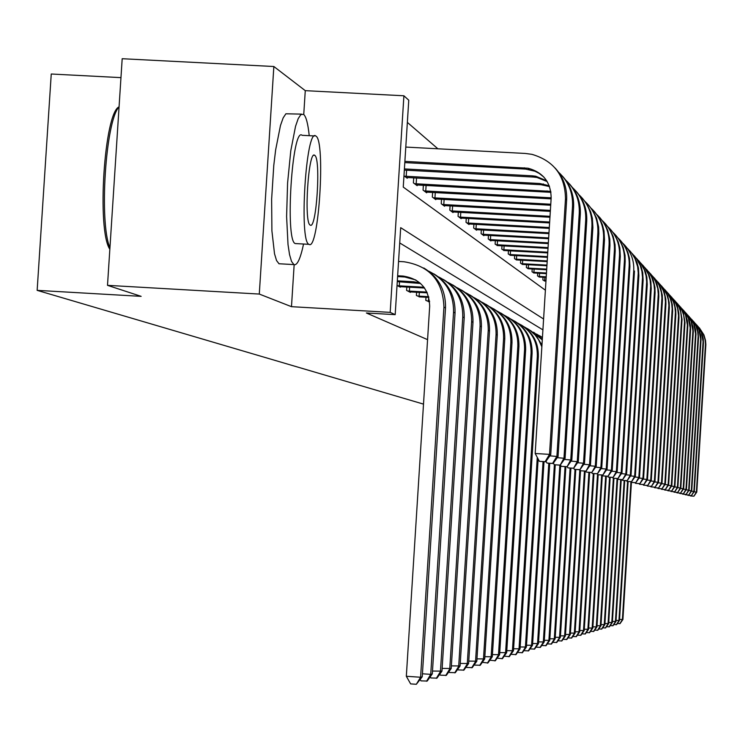<?xml version="1.0" encoding="UTF-8"?>
<svg xmlns="http://www.w3.org/2000/svg" width="743" height="743" viewBox="0 0 743 743"><rect width="100%" height="100%" fill="white"/><g stroke="black" fill="none" stroke-linecap="round" stroke-linejoin="round"><path stroke-width="1.11" d="M120.96 77.634L51.248 74.012L37.15 290.355L423.51 404.118M37.15 290.355L141.142 296.355L107.503 285.34L122.186 58.716L273.851 66.508L259.288 294.061L291.479 306.673L390.186 312.366L403.904 95.782L408.761 100.212L403.254 187.087L545.39 290.197M303.748 114.487L305.271 90.655L273.851 66.508M305.271 90.655L403.904 95.782M437.887 148.786L407.359 122.391M107.503 285.34L259.288 294.061M403.969 175.803L407.257 178.264L407.313 177.493M413.721 177.828L413.396 182.871L417.157 185.685L417.204 184.951M423.361 185.267L423.055 190.106L426.658 192.808L426.705 192.103M432.612 192.4L432.324 197.053L435.788 199.653L435.835 198.975M441.518 199.263L441.231 203.731L444.574 206.229L444.611 205.579M450.082 205.857L449.812 210.158L453.016 212.563L453.063 211.941M458.329 212.21L458.059 216.343L461.162 218.665L461.199 218.061M466.27 218.321L466.019 222.306L469 224.544L469.037 223.959M473.923 224.21L473.681 228.055L476.56 230.209L476.597 229.652M481.315 229.893L481.083 233.599L483.86 235.68L483.888 235.141M488.448 235.373L488.225 238.949L490.9 240.964L490.937 240.444M495.34 240.667L495.117 244.122L497.736 245.561M501.989 245.775L501.785 249.119L504.321 250.512M508.435 250.725L508.231 253.948L510.682 255.295M514.667 255.499L514.472 258.62L516.84 259.929M520.694 260.124L520.509 263.152L522.803 264.415M526.536 264.61L526.35 267.536L528.579 268.762M532.202 268.947L532.025 271.78L534.18 272.969M537.691 273.155L537.514 275.904L539.613 277.055M543.012 277.232L542.845 279.897L544.879 281.012M543.588 319.007L400.691 227.664L395.183 314.651L366.383 312.989L427.578 339.644M542.91 329.864L399.725 242.952M397.031 285.461L400.366 287.188L400.403 286.668M406.811 287.021L406.597 290.411L410.415 292.389L410.442 291.897M416.6 292.231L416.386 295.491L420.083 296.912M425.999 297.237L425.795 300.358L429.352 301.723M395.183 314.651L390.186 312.366M291.479 306.673L294.154 264.731M397.589 276.582L404.74 276.99L415.857 279.981M397.644 275.755L403.022 276.052C420.166 278.764 429.045 288.851 429.677 306.311L406.328 676.279L420.594 677.245L443.933 307.138C442.977 280.928 429.64 265.799 403.932 261.75L398.554 261.443M416.34 684.284L420.594 677.245L422.247 676.771L416.34 684.284L410.638 683.894L406.328 676.279M422.247 676.771L445.503 307.955C445.865 290.392 438.611 277.055 423.742 267.963M404.889 161.37L527.939 168.206C543.133 172.283 550.869 182.211 551.157 198.009L535.183 453.499L549.523 454.372L565.488 198.79C565.163 175.673 553.972 160.85 531.904 154.33L525.227 153.448L405.789 147.077M404.805 162.596L525.617 169.088L534.979 171.215L539.232 173.425L543.932 177.15M545.121 461.682L539.39 461.329L545.603 461.793L545.121 461.682L549.523 454.372L550.73 454.679L566.64 199.997C567.178 187.747 563.352 177.103 555.16 168.085M550.73 454.679L545.603 461.793M539.39 461.329L535.183 453.499M109.843 249.267C96.655 230.154 104.271 112.797 119.066 106.843M119.066 106.899C105.59 120.477 98.958 222.668 109.936 247.781M309.227 135.681C307.964 123.505 306.07 116.391 303.543 114.329L300.85 114.58L298.184 118.666L295.538 126.319L290.792 150.718L287.587 182.982L286.603 216.547L288.015 244.549L289.547 254.626L291.516 261.406L293.949 264.647C297.2 265.678 300.404 258.796 303.562 244.02M301.528 114.125L285.888 113.79L283.167 117.877L280.464 125.521L275.644 149.91L273.777 165.438L271.632 199.217L271.901 230.794L274.52 253.781L276.554 260.561L279.043 263.802M296.336 243.648L295.231 243.555C284.875 240.862 292.166 126.189 302.113 135.3L314.558 135.96M315.914 136.08L315.831 136.025C306.116 126.923 298.825 241.642 308.958 244.326L309.014 244.354C318.701 251.701 325.787 140.566 315.914 136.08M310.24 225.101C316.49 230.126 321.097 157.962 314.688 155.324L314.651 155.296C308.391 149.575 303.711 223.225 310.221 225.083L310.24 225.101M397.273 281.625L420.584 283.501M397.319 280.835L413.507 281.755L419.879 282.869M422.433 673.79L430.726 674.347L432.315 673.892L427.197 681.052L420.975 680.867L420.241 679.566M426.556 681.238L430.726 674.347L453.546 312.171C453.759 293.234 445.456 279.563 428.655 271.149M432.315 673.892L455.05 312.961C455.413 295.779 448.317 282.73 433.773 273.823M399.297 286.631L424.55 288.033M399.52 281.755L399.27 285.832L423.965 287.244M399.27 285.832L397.477 285.684M432.491 671.04L441.964 671.143L436.958 678.145L430.884 677.96L430.234 676.808M436.345 678.322L440.441 671.57L462.768 317.001C462.973 298.5 454.874 285.126 438.481 276.879M441.964 671.143L464.208 317.753C464.561 300.934 457.614 288.163 443.376 279.442M404.406 168.921L532.239 175.812L535.768 176.23L546.718 180.818M404.331 170.101L533.474 177.066L536.994 177.484L547.182 181.561M552.588 463.409L546.978 463.065L553.061 463.521L552.588 463.409L556.906 456.267L572.519 206.173C573.039 192.716 568.414 181.413 558.634 172.283M549.894 455.84L558.058 456.564L573.615 207.325C574.153 195.344 570.41 184.933 562.395 176.1M558.058 456.564L553.061 463.521M546.978 463.065L546.003 461.245M406.588 170.231L406.198 176.286L539.808 183.512L549.235 185.741M406.198 176.286L404.406 176.128M406.207 177.475L540.997 184.71L549.551 186.586M559.748 465.072L554.25 464.737L560.194 465.174L563.983 458.078L579.252 213.241C579.772 200.099 575.258 189.056 565.729 180.112M557.269 457.669L565.089 458.357L580.311 214.346C580.831 202.616 577.172 192.428 569.333 183.781M565.089 458.357L560.194 465.174M554.25 464.737L553.368 463.084M409.384 291.86L427.271 292.844M409.634 287.188L409.393 291.089L426.919 292.092M409.393 291.089L407.638 290.95M442.131 668.403L451.215 668.496L446.32 675.359L440.385 675.173L439.81 674.152M445.735 675.536L449.756 668.914L471.601 321.626C471.814 303.553 463.911 290.467 447.899 282.368M451.215 668.496L472.985 322.351C473.328 305.884 466.53 293.383 452.589 284.829M419.071 296.875L428.85 297.395M419.34 292.389L419.108 296.141L428.655 296.68M419.108 296.141L417.39 296.002M451.373 665.877L460.093 665.96L455.31 672.684L449.496 672.499L448.995 671.607M454.744 672.852L458.691 666.36L480.08 326.075C480.294 308.401 472.576 295.584 456.926 287.625M460.093 665.96L481.408 326.762C481.752 310.639 475.093 298.38 461.44 290.002M428.367 301.695L429.603 301.732M428.665 297.386L428.442 300.989L429.528 301.045M428.442 300.989L426.751 300.859M460.251 663.443L468.619 663.527L463.938 670.112L458.255 669.926L457.818 669.155M463.4 670.27L467.273 663.917L488.235 330.338C488.439 313.054 480.897 300.497 465.601 292.686M468.619 663.527L489.507 331.006C489.841 315.199 483.312 303.19 469.929 294.971M416.544 177.976L416.173 183.781L550.804 191.35M416.173 183.781L414.427 183.632M416.145 184.923L550.953 192.335M566.612 466.66L561.225 466.335L567.039 466.762L570.763 459.815L585.716 220.012C586.218 207.186 581.825 196.384 572.528 187.626M564.327 459.415L571.822 460.084L586.729 221.07C587.239 209.591 583.654 199.616 575.983 191.146M571.822 460.084L567.039 466.762M561.225 466.335L560.436 464.849M426.101 185.416L425.748 190.988L551.167 197.814M425.748 190.988L424.03 190.84M425.693 192.084L551.102 198.855M573.197 468.192L567.921 467.867L573.605 468.285L577.274 461.477L591.911 226.513C592.403 213.975 588.122 203.415 579.048 194.842M571.098 461.106L578.286 461.747L592.886 227.534L592.394 218.396L590.648 211.764L586.589 203.601L582.363 198.223M578.286 461.747L573.605 468.285M567.921 467.867L567.206 466.53M435.287 192.548L434.952 197.898L550.767 204.223M434.952 197.898L433.262 197.759M434.859 198.948L550.712 205.235M579.521 469.66L574.348 469.344L579.911 469.752L583.524 463.084L597.864 232.763C598.347 220.504 594.168 210.167 585.317 201.762M577.59 462.722L584.5 463.335L598.802 233.739L598.635 227.005L596.61 218.284L592.635 210.278L588.493 205.012M584.5 463.335L579.911 469.752M574.348 469.344L573.707 468.146M444.119 199.403L443.794 204.548L550.387 210.39M443.794 204.548L442.141 204.409M443.673 205.56L550.322 211.356M585.595 471.071L580.524 470.756L585.976 471.155L589.533 464.626L603.585 238.763C604.059 226.773 599.972 216.65 591.335 208.411M583.831 464.273L590.471 464.867L604.486 239.701L604.013 230.924L602.341 224.553L599.592 218.581L594.391 211.541M590.471 464.867L585.976 471.155M565.516 634.448L570.336 634.485L580.534 470.756L579.958 469.687M452.608 205.997L452.301 210.947L550.015 216.315M452.301 210.947L450.685 210.817M452.153 211.922L549.959 217.244M591.447 472.427L586.468 472.121L591.809 472.511L595.31 466.102L609.093 244.54C609.557 232.8 605.564 222.891 597.121 214.811M589.821 465.768L596.211 466.335L609.957 245.441L609.799 238.977L607.858 230.59L605.155 224.73L600.056 217.82M596.211 466.335L591.809 472.511M586.468 472.121L585.958 471.155M460.79 212.349L460.493 217.114L549.653 222.018M460.493 217.114L458.905 216.975M460.326 218.043L549.597 222.919M597.075 473.728L592.19 473.43L597.428 473.811L600.873 467.523L614.396 250.094C614.851 238.605 610.95 228.89 602.684 220.959M595.598 467.198L601.746 467.746L615.223 250.967L615.065 244.623L613.161 236.395L609.418 228.844L605.517 223.866M601.746 467.746L597.428 473.811M592.19 473.43L591.697 472.502M468.675 218.451L468.387 223.049L549.309 227.516M468.387 223.049L466.827 222.919M468.192 223.94L549.263 228.38M602.499 474.991L597.706 474.693L602.842 475.065L606.232 468.898L619.495 255.453C619.95 244.196 616.133 234.677 608.053 226.894M601.143 468.592L607.068 469.112L620.303 256.289L619.857 248.004L618.278 241.995L614.6 234.574L610.774 229.689M607.068 469.112L602.842 475.065M597.706 474.693L597.233 473.802M476.272 224.34L475.994 228.77L548.984 232.81M475.994 228.77L474.471 228.64M475.789 229.633L548.928 233.636M607.728 476.198L603.019 475.91L608.053 476.272L611.396 470.226L624.417 260.617C624.863 249.583 621.129 240.249 613.216 232.605M606.492 469.92L612.204 470.43L625.197 261.425L625.039 255.313L623.21 247.382L619.597 240.1L615.845 235.308M612.204 470.43L608.053 476.272M603.019 475.91L602.564 475.046M483.6 230.024L483.331 234.286L548.659 237.918M483.331 234.286L481.835 234.166M483.108 235.122L548.613 238.717M612.771 477.368L608.145 477.08L613.086 477.443L616.374 471.499L629.172 265.595C629.6 254.784 625.95 245.617 618.204 238.113M611.656 471.211L617.164 471.703L629.915 266.375L629.488 258.388L627.965 252.592L625.457 247.14L620.73 240.723M617.164 471.703L613.086 477.443M608.145 477.08L607.709 476.254M490.677 235.503L490.426 239.617L548.353 242.84M490.426 239.617L488.95 239.497M490.176 240.416L548.306 243.611M617.637 478.501L613.096 478.223L617.944 478.566L621.185 472.734L633.751 270.406C634.178 259.799 630.593 250.809 623.015 243.435M616.625 472.455L621.947 472.929L634.466 271.158L633.751 270.406M621.947 472.929L617.944 478.566M613.096 478.223L612.669 477.415M497.522 240.788L497.271 244.763L548.055 247.595M497.271 244.763L495.822 244.651M497.011 245.543L548.009 248.348M622.337 479.588L617.87 479.309L622.634 479.662L625.829 473.923L638.237 272.941L637.643 266.663L635.042 258.685L631.829 253.279L627.659 248.571M621.427 473.653L626.563 474.108L638.869 275.774L638.46 268.065L636.992 262.465L633.575 255.555L630.018 251.004M626.563 474.108L622.634 479.662M617.87 479.309L617.461 478.538M504.125 245.896L503.884 249.741L547.767 252.193M503.884 249.741L502.463 249.629M503.615 250.493L547.721 252.917M626.888 480.647L622.495 480.368L627.166 480.712L630.324 475.074L642.519 277.464L641.933 271.306L640.206 265.362L636.231 258.155L632.144 253.53M626.07 474.814L631.03 475.251L643.122 280.241L642.723 272.662L641.274 267.155L638.906 261.982L634.42 255.889M631.03 475.251L627.166 480.712M622.495 480.368L622.095 479.625M510.525 250.837L510.283 254.561L547.489 256.641M510.283 254.561L508.89 254.44M510.004 255.276L547.452 257.338M631.281 481.659L626.953 481.399L631.55 481.724L634.661 476.179L646.651 281.838L646.076 275.792L644.385 269.96L640.494 262.873L636.482 258.332M630.547 475.929L635.349 476.356L647.237 284.55L646.837 277.102L645.426 271.687L642.119 265.01L638.683 260.607M635.349 476.356L631.55 481.724M626.953 481.399L626.572 480.675M516.701 255.62L516.478 259.214L547.22 260.942M516.478 259.214L515.103 259.103M516.181 259.911L547.182 261.61M635.525 482.644L631.281 482.383L635.794 482.709L638.859 477.257L650.654 286.074L650.088 280.13L648.435 274.399L644.618 267.443L640.68 262.976M634.884 477.015L639.519 477.433L651.221 288.73L650.831 281.402L649.428 276.071L646.187 269.505L642.806 265.177M639.519 477.433L635.794 482.709M631.281 482.383L630.909 481.687M522.691 260.236L522.478 263.719L546.959 265.102M522.478 263.719L521.122 263.616M522.162 264.397L546.922 265.753M639.639 483.6L635.46 483.34L639.899 483.665L642.927 478.297L654.527 290.179L653.979 284.337L651.574 276.907L648.602 271.864L644.738 267.461M639.073 478.065L643.568 478.464L655.075 292.77L654.945 287.355L653.32 280.325L651.063 275.402L646.8 269.598M643.568 478.464L639.899 483.665M635.46 483.34L635.107 482.671M528.496 264.722L528.282 268.093L546.709 269.124M528.282 268.093L526.954 267.982M527.967 268.743L546.672 269.765M643.633 484.529L639.509 484.269L643.884 484.585L646.865 479.309L658.279 294.144L657.741 288.405L655.382 281.105L652.465 276.136L648.676 271.808M643.132 479.077L647.487 479.467L658.809 296.689L658.679 291.358L657.081 284.439L654.862 279.6L650.664 273.879M647.487 479.467L643.884 484.585M639.509 484.269L639.166 483.619M534.115 269.059L533.911 272.319L546.467 273.034M533.911 272.319L532.601 272.217M533.576 272.95L546.43 273.647M647.497 485.42L643.438 485.17L647.738 485.476L650.682 480.284L661.911 297.989L661.381 292.343L659.069 285.163L656.199 280.287L652.484 276.024M647.069 480.062L651.277 480.442L662.431 300.488L662.301 295.231L660.722 288.423L658.539 283.659L654.407 278.031M651.277 480.442L647.738 485.476M643.438 485.17L643.104 484.538M539.567 273.257L539.372 276.424L546.226 276.814M539.372 276.424L538.081 276.322M539.028 277.037L546.189 277.408M651.24 486.293L647.246 486.043L651.472 486.349L654.379 481.232L665.44 301.723L664.92 296.169L663.378 290.819L660.871 285.841L656.171 280.111M650.877 481.018L654.964 481.38L665.932 304.166L665.802 298.992L664.261 292.287L661.214 286.129L658.047 282.061M654.964 481.38L651.472 486.349M647.246 486.043L646.921 485.43M544.851 277.334L544.665 280.408L546.003 280.483M544.665 280.408L543.393 280.306M544.313 280.993L545.966 281.058M654.871 487.129L650.933 486.888L655.094 487.185L657.964 482.151L668.858 305.336L668.347 299.875L666.833 294.609L663.35 288.2L659.756 284.067M654.564 481.947L658.53 482.3L669.341 307.732L669.211 302.642L667.688 296.039L664.688 289.965L661.567 285.962M658.53 482.3L655.094 487.185M650.933 486.888L650.617 486.293M468.768 661.103L476.82 661.186L472.242 667.641L466.669 667.455L466.298 666.796M471.712 667.799L475.529 661.558L496.064 334.443C496.268 317.521 488.894 305.224 473.941 297.544M476.82 661.186L497.29 335.084C497.615 319.592 491.216 307.806 478.102 299.745M476.969 658.855L484.705 658.939L480.219 665.264L474.768 665.087L474.452 664.521M479.718 665.412L483.461 659.292L503.596 338.39C503.8 321.821 496.584 309.766 481.956 302.215M484.705 658.939L504.776 339.003C505.091 323.809 498.822 312.255 485.959 304.342M484.845 656.691L492.303 656.766L487.9 662.979L482.3 662.329M487.417 663.118L491.104 657.109L510.85 342.189C511.054 325.963 503.995 314.14 489.674 306.72M492.303 656.766L511.992 342.783C512.298 327.877 506.141 316.537 493.519 308.763M492.442 654.611L499.621 654.676L495.312 660.768L489.86 660.211M494.838 660.908L498.469 655.01L517.843 345.848C518.038 329.948 511.128 318.348 497.104 311.057M499.621 654.676L518.939 346.424C519.236 331.787 513.199 320.66 500.81 313.026M499.751 652.595L506.68 652.66L502.444 658.642L497.151 658.177M501.999 658.781L505.565 652.986L524.577 349.377C524.772 333.793 518.001 322.406 504.265 315.227M506.68 652.66L525.635 349.934C525.933 335.567 520.007 324.635 507.84 317.131M506.8 650.654L513.478 650.719L509.336 656.598L504.172 656.199M508.899 656.728L512.41 651.026L531.078 352.786C531.273 337.498 524.642 326.316 511.175 319.258M513.478 650.719L532.099 353.315C532.387 339.207 526.564 328.471 514.62 321.097M513.608 648.778L520.054 648.843L515.986 654.62L510.952 654.295M515.558 654.741L519.013 649.141L537.347 356.064C537.542 341.074 531.041 330.096 517.843 323.149M520.054 648.843L538.331 356.584C538.629 342.727 532.898 332.177 521.168 324.923M520.174 646.967L526.397 647.032L522.403 652.707L517.509 652.456M521.995 652.828L525.394 647.32L537.273 457.391M526.397 647.032L538.155 459.035M541.963 345.04L536.112 335.604L532.712 332.251L527.493 328.629M541.851 346.823L538.601 339.737L535.136 335.028L529.332 329.827L524.279 326.901M526.518 645.221L532.536 645.277L528.607 650.859L523.834 650.673M528.217 650.97L531.57 645.556L543.059 461.635M532.536 645.277L544.006 461.691M542.316 339.337L533.604 332.195M542.288 339.885L530.502 330.533M532.647 643.531L538.471 643.587L534.607 649.066L529.982 648.899M534.236 649.187L537.533 643.856L548.808 463.26M538.471 643.587L549.727 463.316M542.334 337.433L539.511 335.66M542.427 337.647L536.511 334.044M538.573 641.896L544.21 641.952L540.421 647.339L535.944 647.181M540.05 647.45L543.3 642.203L554.38 464.765M544.21 641.952L555.262 464.877M544.313 640.308L549.764 640.364L546.04 645.667L541.703 645.509M545.687 645.769L548.891 640.615L559.841 465.155M549.764 640.364L560.686 465.322M549.866 638.776L555.151 638.822L551.482 644.042L547.285 643.893M551.139 644.144L554.297 639.064L565.051 466.641M555.151 638.822L565.887 466.697M555.244 637.29L560.371 637.336L556.767 642.472L552.69 642.323M556.433 642.574L559.544 637.568L570.113 468.071M560.371 637.336L570.921 468.118M560.463 635.841L565.423 635.887L561.884 640.949L557.928 640.81M561.559 641.051L564.624 636.119L575.017 469.446M565.423 635.887L575.797 469.492M570.336 634.485L566.844 639.472L563.018 639.333M566.528 639.565L569.556 634.708L579.837 469.743M570.42 633.082L575.091 633.129L571.664 638.042L567.94 637.903M571.358 638.126L574.339 633.342L584.453 471.062M575.091 633.129L585.187 471.108M575.184 631.764L579.716 631.81L576.336 636.649L572.723 636.519M576.039 636.732L578.983 632.014L588.93 472.334M579.716 631.81L589.645 472.372M579.8 630.491L584.212 630.528L580.877 635.293L577.367 635.163M580.589 635.376L583.496 630.733L593.276 473.56M584.212 630.528L593.973 473.597M584.286 629.237L588.577 629.284L585.298 633.983L581.88 633.853M585.01 634.067L587.88 629.479L597.53 474.368M588.577 629.284L598.189 474.777M658.391 487.947L654.518 487.714L658.614 488.002L661.446 483.043L672.174 308.847L671.672 303.469L670.186 298.287L667.762 293.476L663.23 287.912M658.149 482.839L661.994 483.182L672.638 311.196L672.285 304.528L671.013 299.68L668.059 293.699L664.985 289.751M661.994 483.182L658.614 488.002M654.518 487.714L654.212 487.129M661.818 488.745L657.992 488.504L662.032 488.792L664.827 483.907L675.396 312.255L674.895 306.97L673.437 301.862L670.075 295.649L666.601 291.646M661.623 483.712L665.356 484.046L675.842 314.558L675.721 309.617L674.245 303.209L672.192 298.723L668.31 293.429M665.356 484.046L662.032 488.792M657.992 488.504L657.704 487.947M665.134 489.516L661.372 489.284L665.347 489.563L668.115 484.752L678.517 315.561L677.662 308.651L675.916 303.729L673.288 299.215L669.88 295.268M665.004 484.557L668.626 484.882L678.963 317.828L678.842 312.961L677.384 306.645L675.359 302.225L671.533 296.996M668.626 484.882L665.347 489.563M661.372 489.284L661.084 488.736M668.366 490.269L664.651 490.036L668.57 490.315L671.3 485.569L681.563 318.784L680.718 311.976L679 307.128L676.418 302.68L673.056 298.788M668.282 485.383L671.802 485.699L682.037 319.397L680.43 309.98L677.607 304.249L674.663 300.469M671.802 485.699L668.57 490.315M664.651 490.036L664.372 489.507M588.651 628.03L592.812 628.067L589.589 632.702L586.273 632.581M589.31 632.785L592.143 628.262L601.672 474.991M592.812 628.067L602.332 475.037M592.895 626.851L596.945 626.888L593.759 631.457L590.536 631.346M593.49 631.541L596.285 627.073L605.675 476.133M596.945 626.888L606.316 476.17M597.019 625.708L600.957 625.745L597.818 630.25L594.679 630.138M597.558 630.324L600.316 625.931L609.566 477.229M600.957 625.745L610.179 477.266M601.031 624.594L604.867 624.631L601.765 629.07L598.709 628.968M601.514 629.145L604.245 624.807L613.346 478.278M604.867 624.631L613.95 478.325M604.932 623.507L608.666 623.544L605.61 627.928L602.638 627.826M605.369 628.002L608.062 623.721L617.08 478.52M608.666 623.544L617.647 478.891M608.731 622.458L612.371 622.485L609.362 626.813L606.464 626.711M609.121 626.888L611.786 622.653L620.674 479.532M612.371 622.485L621.241 479.569M612.436 621.427L615.984 621.454L613.012 625.727L610.189 625.625M612.78 625.792L615.408 621.622L624.166 480.526M615.984 621.454L624.724 480.554M616.04 620.424L619.495 620.451L616.569 624.668L613.811 624.566M616.346 624.733L618.938 620.609L627.575 481.483M619.495 620.451L628.123 481.51M671.505 490.993L667.846 490.761L671.7 491.039L674.403 486.368L684.517 321.905L683.681 315.199L681.99 310.425L679.455 306.042L676.149 302.206M671.468 486.182L674.885 486.489L684.981 322.508L683.393 313.221L681.424 308.921L677.709 303.85M674.885 486.489L671.7 491.039M667.846 490.761L667.576 490.25M674.56 491.699L670.948 491.476L674.755 491.745L677.412 487.139L687.386 324.942L685.557 315.171L683.328 310.704L679.158 305.54M674.56 486.962L677.885 487.259L687.842 325.536L687.451 320.883L685.715 314.921L680.672 307.128M677.885 487.259L674.755 491.745M670.948 491.476L670.688 490.974M677.532 492.386L673.966 492.163L677.718 492.433L680.347 487.891L690.182 327.904L688.38 318.264L685.278 312.497L682.074 308.772M677.57 487.714L680.811 488.002L690.572 330.003L690.461 325.406L689.077 319.444L686.374 313.945L683.56 310.323M680.811 488.002L677.718 492.433M673.966 492.163L673.706 491.68M680.421 493.055L676.901 492.841L680.597 493.101L683.198 488.615L692.903 330.784L691.129 321.282L688.074 315.599L684.925 311.921M680.495 488.448L683.653 488.736L693.33 331.332L692.959 326.809L691.259 321.013L686.365 313.425M683.653 488.736L680.597 493.101M676.901 492.841L676.65 492.368M683.235 493.714L679.761 493.501L683.411 493.751L685.975 489.331L695.55 333.579L693.804 324.217L691.677 319.945L687.693 314.986M683.346 489.163L686.421 489.442L695.968 334.118L695.597 329.66L693.925 323.939L689.095 316.453M686.421 489.442L683.411 493.751M679.761 493.501L679.52 493.036M685.975 494.346L682.548 494.132L686.142 494.383L688.687 490.027L698.123 336.31L697.696 331.61L695.801 325.629L690.386 317.967M686.123 489.86L689.114 490.129L698.485 338.306L698.169 332.437L697.055 328.155L695.216 324.143L691.752 319.397M689.114 490.129L686.142 494.383M688.64 494.968L685.26 494.754L688.807 495.005L691.324 490.696L700.64 338.966L698.949 329.864L696.033 324.412L693.015 320.874M688.826 490.547L691.733 490.807L701.039 339.477L700.677 335.13L699.052 329.558L694.343 322.267M691.733 490.807L688.807 495.005M691.241 495.572L687.907 495.358L691.408 495.609L693.888 491.355L703.082 341.557L701.42 332.576L699.386 328.471L695.578 323.707M691.454 491.207L694.296 491.457L703.426 343.489L703.324 339.189L702.033 333.607L699.497 328.462L696.869 325.072M694.296 491.457L691.408 495.609M619.56 619.439L622.922 619.476L620.034 623.637L617.349 623.535M619.82 623.702L622.383 619.625L630.937 481.743M622.922 619.476L631.429 482.421M693.776 496.157L690.479 495.952L693.934 496.194L696.395 491.996L705.469 344.083L705.061 339.579L703.25 333.83L698.067 326.465M694.027 491.847L696.785 492.098L705.85 344.566L705.497 340.331L703.918 334.907L699.33 327.793M696.785 492.098L693.934 496.194M403.022 276.052L404.74 276.99M443.933 307.138L445.503 307.955M524.326 167.779L525.617 169.088M565.488 198.79L566.64 199.997M413.507 281.755L415.142 282.646M453.546 312.171L455.05 312.961M423.547 287.216L424.216 287.578M462.768 317.001L464.208 317.753M532.239 175.812L533.474 177.066M572.519 206.173L573.615 207.325M539.808 183.512L540.997 184.71M579.252 213.241L580.311 214.346M471.601 321.626L472.985 322.351M480.08 326.075L481.408 326.762M488.235 330.338L489.507 331.006M547.071 190.886L548.204 192.038M585.716 220.012L586.729 221.07M591.911 226.513L592.886 227.534M597.864 232.763L598.802 233.739M603.585 238.763L604.486 239.701M609.093 244.54L609.957 245.441M614.396 250.094L615.223 250.967M619.495 255.453L620.303 256.289M624.417 260.617L625.197 261.425M629.172 265.595L629.915 266.375M638.181 275.049L638.869 275.774M642.454 279.535L643.122 280.241M646.586 283.872L647.237 284.55M650.589 288.07L651.221 288.73M654.462 292.138L655.075 292.77M658.214 296.067L658.809 296.689M661.855 299.884L662.431 300.488M665.375 303.581L665.932 304.166M668.802 307.165L669.341 307.732M496.064 334.443L497.29 335.084M503.596 338.39L504.776 339.003M510.85 342.189L511.992 342.783M517.843 345.848L518.939 346.424M524.577 349.377L525.635 349.934M531.078 352.786L532.099 353.315M537.347 356.064L538.331 356.584M672.118 310.648L672.638 311.196M675.341 314.029L675.842 314.558M678.47 317.307L678.963 317.828M681.507 320.502L681.981 321.004M684.461 323.595L684.925 324.087M687.331 326.614L687.786 327.087M527.939 168.206L529.22 169.515M293.829 264.582L278.922 263.746M295.231 243.555L308.958 244.326M313.843 155.259L314.651 155.296M535.768 176.23L536.994 177.484M543.272 183.92L544.443 185.118"/></g></svg>
